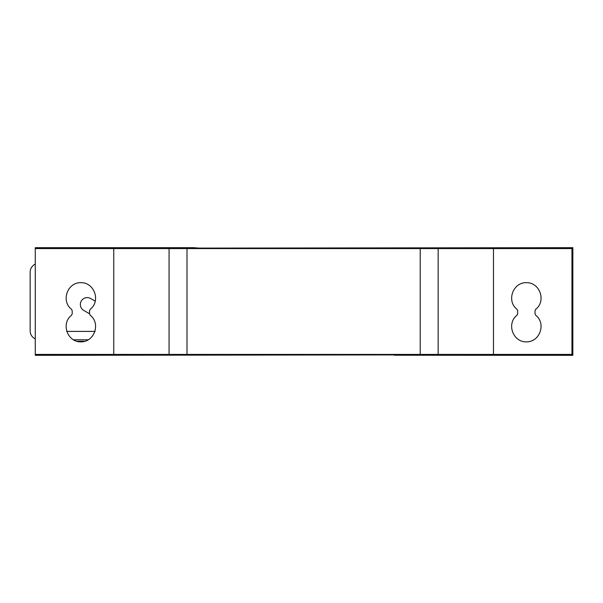 <?xml version="1.0" encoding="UTF-8"?>
<svg xmlns="http://www.w3.org/2000/svg" width="603" height="603" viewBox="0 0 603 603"><rect width="100%" height="100%" fill="white"/><g stroke="black" fill="none" stroke-linecap="round" stroke-linejoin="round"><path stroke-width="0.9" d="M89.538 313.846L90.209 315.241C100.957 323.449 94.385 342.18 80.87 341.863C67.348 342.18 60.775 323.449 71.523 315.241L72.194 313.846L72.194 310.681L71.523 309.286C60.775 301.078 67.348 282.347 80.87 282.664C94.385 282.347 100.957 301.078 90.209 309.286L89.538 310.681L89.538 313.846M535.027 313.846L535.698 315.241C546.454 323.449 539.873 342.18 526.359 341.863C512.836 342.18 506.264 323.449 517.012 315.241L517.691 313.846L517.691 310.681L517.012 309.286C506.264 301.078 512.836 282.347 526.359 282.664C539.873 282.347 546.454 301.078 535.698 309.286L535.027 310.681L535.027 313.846M493.473 354.421L571.953 354.421L571.953 248.579L493.473 248.579L493.473 354.421L420.216 354.421L420.216 248.579L493.473 248.579M438.155 248.579L438.155 354.421M35.268 248.579L35.268 247.682L193.284 247.682L199.269 248.097L572.85 247.682L571.976 248.557L571.976 354.443L35.268 354.443L35.268 248.579L187.005 248.579L187.005 354.421L420.216 354.421M187.005 248.579L420.216 248.579M169.066 248.579L169.066 354.421L187.005 354.421M113.756 248.579L113.756 354.421L169.066 354.421M35.268 354.421L113.756 354.421M89.538 313.764L83.787 310.447A6.874 6.874 0 0 1 81.269 301.055A6.874 6.874 0 0 1 90.669 298.538L95.364 301.251M95.131 331.401L66.609 331.401M409.158 354.903L35.268 355.318L35.268 354.443M394.204 354.986L409.158 355.122M572.85 247.682L572.85 355.318L394.204 355.227M572.85 355.318L571.976 354.443M35.268 248.557L571.976 248.557M76.679 341.268L85.053 341.268M35.268 264.099A8.97 8.97 0 0 0 30.15 272.202L30.15 330.798A8.97 8.97 0 0 0 35.268 338.901M73.234 339.768L88.498 339.768"/></g></svg>
